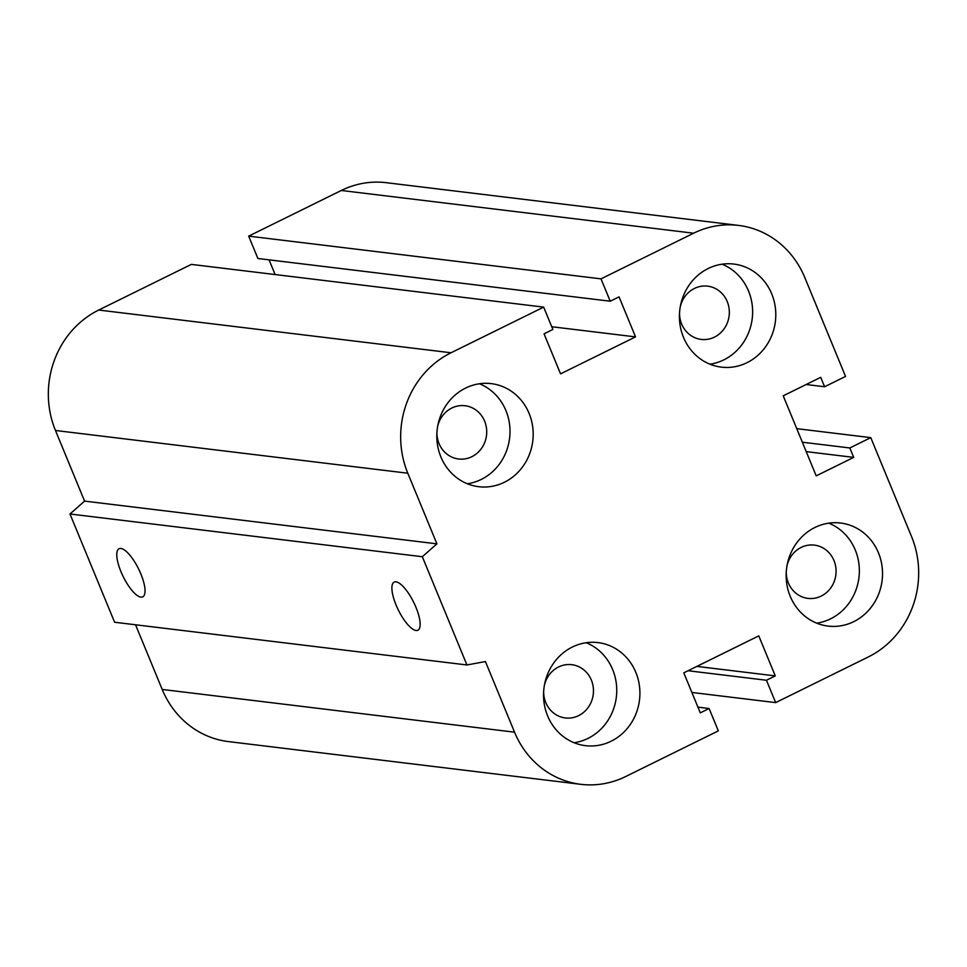 <?xml version="1.0" encoding="UTF-8"?>
<svg xmlns="http://www.w3.org/2000/svg" width="967" height="967" viewBox="0 0 967 967"><rect width="100%" height="100%" fill="white"/><g stroke="black" fill="none" stroke-linecap="round" stroke-linejoin="round"><path stroke-width="1.45" d="M544.385 685.361A26.822 24.876 -83.1 0 1 571.787 664.692A26.822 24.876 -83.1 0 1 593.218 687.041A26.822 24.876 -83.1 0 1 578.592 715.653A26.822 24.876 -83.1 0 1 565.332 717.949A26.822 24.876 -83.1 0 1 543.659 691.332M437.652 426.399A26.822 24.876 -83.1 0 1 465.054 405.729A26.822 24.876 -83.1 0 1 486.474 428.079A26.822 24.876 -83.1 0 1 471.86 456.69A26.822 24.876 -83.1 0 1 458.6 458.987A26.822 24.876 -83.1 0 1 436.927 432.37M680.26 306.829A26.822 24.876 -83.1 0 1 707.663 286.159A26.822 24.876 -83.1 0 1 729.082 308.509A26.822 24.876 -83.1 0 1 714.456 337.12A26.822 24.876 -83.1 0 1 701.208 339.417A26.822 24.876 -83.1 0 1 679.535 312.8M786.993 565.792A26.822 24.876 -83.1 0 1 814.395 545.122A26.822 24.876 -83.1 0 1 835.826 567.472A26.822 24.876 -83.1 0 1 821.201 596.083A26.822 24.876 -83.1 0 1 807.941 598.38A26.822 24.876 -83.1 0 1 786.268 571.763M814.927 527.474A51.916 48.132 -83.1 0 1 840.589 523.026A51.916 48.132 -83.1 0 1 882.122 580.357A51.916 48.132 -83.1 0 1 828.09 626.096A51.916 48.132 -83.1 0 1 786.63 582.847A51.916 48.132 -83.1 0 1 814.927 527.474M816.692 623.159A51.916 48.132 96.9 0 0 858.95 577.553A51.916 48.132 96.9 0 0 828.816 523.159M708.195 268.512A51.916 48.132 -83.1 0 1 733.844 264.064A51.916 48.132 -83.1 0 1 775.389 321.395A51.916 48.132 -83.1 0 1 721.358 367.134A51.916 48.132 -83.1 0 1 679.898 323.872A51.916 48.132 -83.1 0 1 708.195 268.512M709.947 364.196A51.916 48.132 96.9 0 0 752.217 318.59A51.916 48.132 96.9 0 0 722.083 264.196M465.586 388.081A51.916 48.132 -83.1 0 1 491.248 383.633A51.916 48.132 -83.1 0 1 532.781 440.964A51.916 48.132 -83.1 0 1 478.75 486.703A51.916 48.132 -83.1 0 1 437.289 443.454A51.916 48.132 -83.1 0 1 465.586 388.081M467.351 483.766A51.916 48.132 96.9 0 0 509.609 438.16A51.916 48.132 96.9 0 0 479.475 383.766M572.319 647.044A51.916 48.132 -83.1 0 1 597.981 642.596A51.916 48.132 -83.1 0 1 639.513 699.927A51.916 48.132 -83.1 0 1 585.482 745.666A51.916 48.132 -83.1 0 1 544.022 702.417A51.916 48.132 -83.1 0 1 572.319 647.044M574.084 742.729A51.916 48.132 96.9 0 0 616.342 697.122A51.916 48.132 96.9 0 0 586.207 642.729M416.04 630.496A26.822 8.594 63.8 0 1 397.135 607.481A26.822 8.594 63.8 0 1 394.149 582.11A26.822 8.594 63.8 0 1 413.719 602.356A26.822 8.594 63.8 0 1 417.877 630.23A26.822 8.594 63.8 0 1 416.04 630.496M140.94 597.135A26.822 8.594 63.8 0 1 122.023 574.108A26.822 8.594 63.8 0 1 119.038 548.736A26.822 8.594 63.8 0 1 138.619 568.983A26.822 8.594 63.8 0 1 142.765 596.857A26.822 8.594 63.8 0 1 140.94 597.135M466.94 664.97L114.602 622.24L69.987 513.997L422.325 556.726L466.94 664.97L485.422 661.549L514.541 732.176A90.85 84.238 96.9 0 0 580.792 784.322A90.85 84.238 96.9 0 0 625.697 776.525L718.324 730.871L709.101 708.509L697.932 707.155M709.101 708.509L700.289 712.86L683.79 672.839L758.781 635.875L775.268 675.897L766.444 680.248L775.667 702.61L868.293 656.956A90.85 84.238 96.9 0 0 911.53 536.516L870.771 437.64L849.824 447.963L853.704 457.379L816.208 475.861L783.222 395.817L820.717 377.335L824.597 386.752L845.545 376.429L804.798 277.553A90.85 84.238 96.9 0 0 738.534 225.408A90.85 84.238 96.9 0 0 693.641 233.204L601.003 278.859L610.225 301.22L619.049 296.869L635.537 336.891L560.558 373.854L544.058 333.833L552.882 329.481L543.659 307.119L451.033 352.774A90.85 84.238 96.9 0 0 407.796 473.214L436.915 543.841L84.576 501.111L69.987 513.997M543.659 307.119L191.333 264.39L98.707 310.044A90.85 84.238 96.9 0 0 55.47 430.484L84.576 501.111M635.537 336.891L551.746 326.737M610.225 301.22L257.899 258.491L248.676 236.129L341.303 190.475A90.85 84.238 96.9 0 1 386.208 182.678L738.534 225.408M775.268 675.897L696.869 666.396M601.003 278.859L248.676 236.129M766.444 680.248L688.045 670.735M775.667 702.61L691.876 692.457M870.771 437.64L796.76 428.659M849.824 447.963L802.344 442.209M853.704 457.379L806.224 451.625M824.597 386.752L806.152 384.515M135.549 624.779L162.202 689.447A90.85 84.238 96.9 0 0 228.466 741.592L580.792 784.322M436.915 543.841L422.325 556.726M269.068 259.845L275.124 274.543M407.796 473.214L55.47 430.484M451.033 352.774L98.707 310.044M514.541 732.176L162.202 689.447M693.641 233.204L341.303 190.475"/></g></svg>
